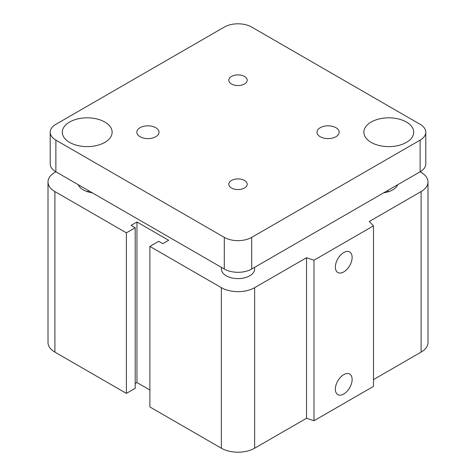 <?xml version="1.0" encoding="UTF-8"?>
<svg xmlns="http://www.w3.org/2000/svg" width="476" height="476" viewBox="0 0 476 476"><rect width="100%" height="100%" fill="white"/><g stroke="black" fill="none" stroke-linecap="round" stroke-linejoin="round"><path stroke-width="0.71" d="M254.618 267.339L254.618 269.023A16.618 9.591 180 0 1 244.361 277.883A16.618 9.591 180 0 1 226.249 275.806A16.618 9.591 180 0 1 221.382 269.023L221.382 267.339M92.32 192.828A19.385 11.192 180 0 1 83.3 189.882A19.385 11.192 180 0 1 78.195 184.676M89.101 190.971A19.385 11.192 0 0 0 87.072 191.578M397.805 184.676A19.385 11.192 180 0 1 383.68 192.828M388.928 191.578A19.385 11.192 0 0 0 386.899 190.971M335.36 389.184A11.858 6.848 -60 0 1 340.536 377.248A11.858 6.848 -60 0 1 349.676 374.071A11.858 6.848 -60 0 1 349.676 387.767A11.858 6.848 -60 0 1 337.811 394.616A11.858 6.848 -60 0 1 335.36 389.184M335.36 267.078A11.858 6.848 -60 0 1 340.536 255.142A11.858 6.848 -60 0 1 349.676 251.965A11.858 6.848 -60 0 1 349.676 265.662A11.858 6.848 -60 0 1 337.811 272.51A11.858 6.848 -60 0 1 335.36 267.078M425.794 132.221L425.794 163.875A19.385 11.192 180 0 1 420.118 171.794L421.093 172.36A23.538 13.59 180 0 1 427.989 181.969A23.538 13.59 180 0 1 421.093 191.578L369.203 221.536L373.499 225.838L373.499 386.381L313.987 420.742L313.987 260.199L306.538 257.718L254.642 287.677A23.538 13.59 180 0 1 221.358 287.677L149.88 246.407L158.692 241.32L162.804 243.694L168.677 240.303L136.957 221.989L131.078 225.38L135.196 227.754L126.384 232.841L54.907 191.578A23.538 13.59 180 0 1 48.011 181.969A23.538 13.59 180 0 1 54.907 172.36L55.882 171.794A19.385 11.192 180 0 1 50.206 163.875L50.206 132.221A19.385 11.192 180 0 1 55.882 124.307L224.291 27.078A19.385 11.192 180 0 1 251.709 27.078L420.118 124.307A19.385 11.192 180 0 1 425.794 132.221A19.385 11.192 180 0 1 420.118 140.134L251.709 237.363A19.385 11.192 180 0 1 224.291 237.363L55.882 140.134A19.385 11.192 180 0 1 50.206 132.221M313.987 420.742L306.538 418.261L306.538 257.718M306.538 418.261L254.642 448.219A23.538 13.59 180 0 1 221.358 448.219L149.88 406.956L149.88 246.407M149.88 389.993L136.957 382.531L136.957 221.989M136.957 382.531L135.196 383.549M126.384 232.841L126.384 393.384L135.196 388.297L135.196 227.754M126.384 393.384L54.907 352.121A23.538 13.59 180 0 1 48.011 342.512L48.011 181.969M373.499 225.838L313.987 260.199M427.989 181.969L427.989 342.512A23.538 13.59 180 0 1 421.093 352.121L373.499 379.598M244.509 76.457A9.205 5.313 180 0 1 247.205 80.218A9.205 5.313 180 0 1 241.522 85.127A9.205 5.313 180 0 1 231.491 83.972A9.205 5.313 180 0 1 228.795 80.212A9.205 5.313 180 0 1 234.478 75.303A9.205 5.313 180 0 1 244.509 76.457M244.509 180.469A9.205 5.313 180 0 1 247.205 184.23A9.205 5.313 180 0 1 241.522 189.139A9.205 5.313 180 0 1 231.491 187.984A9.205 5.313 180 0 1 228.795 184.23A9.205 5.313 180 0 1 234.478 179.321A9.205 5.313 180 0 1 244.509 180.469M155.753 127.699A11.079 6.396 180 0 1 159.002 132.221A11.079 6.396 180 0 1 152.159 138.129A11.079 6.396 180 0 1 140.087 136.743A11.079 6.396 180 0 1 136.844 132.221A11.079 6.396 180 0 1 143.681 126.313A11.079 6.396 180 0 1 155.753 127.699M335.913 127.699A11.079 6.396 180 0 1 339.156 132.221A11.079 6.396 180 0 1 332.319 138.129A11.079 6.396 180 0 1 320.247 136.743A11.079 6.396 180 0 1 316.998 132.221A11.079 6.396 180 0 1 323.841 126.313A11.079 6.396 180 0 1 335.913 127.699M104.839 122.046A24.925 14.387 180 0 1 112.14 132.221A24.925 14.387 180 0 1 96.753 145.513A24.925 14.387 180 0 1 69.591 142.395A24.925 14.387 180 0 1 62.291 132.221A24.925 14.387 180 0 1 77.677 118.929A24.925 14.387 180 0 1 104.839 122.046M406.409 122.046A24.925 14.387 180 0 1 413.709 132.221A24.925 14.387 180 0 1 398.323 145.513A24.925 14.387 180 0 1 371.161 142.395A24.925 14.387 180 0 1 363.86 132.221A24.925 14.387 180 0 1 379.247 118.929A24.925 14.387 180 0 1 406.409 122.046M420.118 140.134L420.118 171.794L251.709 269.023A19.385 11.192 180 0 1 224.291 269.023L55.882 171.794L55.882 140.134M421.093 352.121L421.093 191.578M254.642 448.219L254.642 287.677M221.358 448.219L221.358 287.677M54.907 352.121L54.907 191.578M251.709 269.023L251.709 237.363M224.291 269.023L224.291 237.363"/></g></svg>
